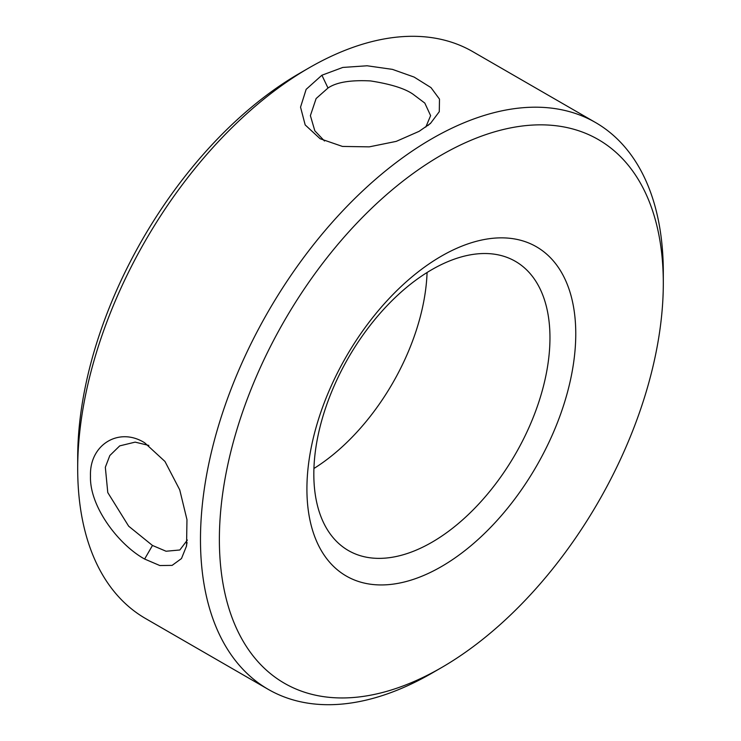 <?xml version="1.0" encoding="UTF-8"?>
<svg xmlns="http://www.w3.org/2000/svg" width="741" height="741" viewBox="0 0 741 741"><rect width="100%" height="100%" fill="white"/><g stroke="black" fill="none" stroke-linecap="round" stroke-linejoin="round"><path stroke-width="1.11" d="M419.1 131.342L396.222 141.383L369.259 146.857L342.462 146.431L320.131 138.734L305.181 124.933L300.54 107.149L306.144 89.355L321.9 75.23L342.796 67.44L367.138 65.782L392.452 69.376L414.108 77.064L430.993 87.614L439.487 99.109L439.283 111.696L430.447 123.469L419.1 131.342M425.797 127.081L430.614 115.633L424.806 103.082L413.006 94.2C404.845 88.494 390.683 84.076 370.528 80.926C350.549 79.889 336.368 82.26 327.994 88.022L316.12 98.544L310.386 115.633L314.832 130.824L324.493 141.012M144.68 442.803L164.965 461.458L179.73 489.847L186.964 519.645L186.556 545.95L181.48 558.557L172.116 565.383L159.824 565.54L144.625 559.038C118.903 544.978 89.355 506.668 90.485 476.037C89.3 444.693 118.949 426.566 144.68 442.803M148.839 445.434L135.149 442.127L119.718 445.878L109.825 455.539L105.333 467.275L107.778 492.57L128.665 526.184L152.47 545.459L166.058 551.239L179.831 549.989L187.362 540.05M441.34 566.624A190.113 109.761 120 0 0 575.766 333.793A190.113 109.761 120 0 0 441.34 256.173A190.113 109.761 120 0 0 306.913 489.014A190.113 109.761 120 0 0 441.34 566.624M431.892 542.282A166.975 96.404 120 0 0 540.976 395.138A166.975 96.404 120 0 0 515.384 261.341A166.975 96.404 120 0 0 431.892 269.613A166.975 96.404 120 0 0 322.817 416.748A166.975 96.404 120 0 0 348.409 550.554A166.975 96.404 120 0 0 431.892 542.282M441.34 155.091A313.915 181.239 120 0 0 219.373 539.55A313.915 181.239 120 0 0 441.34 667.706L431.892 673.161A327.272 188.946 120 0 0 431.901 673.161L431.901 673.161A327.272 188.946 120 0 1 268.261 689.371A327.272 188.946 120 0 1 218.095 427.122A327.272 188.946 120 0 1 431.892 138.734A327.272 188.946 120 0 1 595.532 122.524A327.272 188.946 120 0 1 663.306 272.336L663.306 283.247A313.915 181.239 120 0 0 441.34 155.091M77.694 468.664L77.694 457.753A313.915 181.239 120 0 1 299.651 73.294A313.915 181.239 120 0 0 299.651 73.294L309.099 67.839A327.272 188.946 120 0 0 309.099 67.839A327.272 188.946 120 0 0 77.694 468.664A327.272 188.946 120 0 0 145.468 618.476L268.261 689.371M313.925 468.488A166.975 96.404 120 0 0 427.075 272.512M595.532 122.524L472.739 51.629A327.272 188.946 120 0 0 309.108 67.839L299.651 73.294M431.901 673.161L441.349 667.706A313.915 181.239 120 0 0 441.349 667.706A313.915 181.239 120 0 0 663.306 283.247M321.9 75.23L327.994 88.022M144.625 559.038L152.47 545.459M186.417 545.821L187.084 542.588M430.271 123.423L427.816 125.609"/></g></svg>
